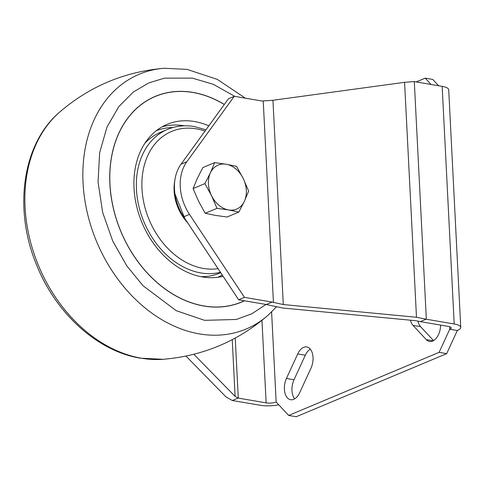 <?xml version="1.0" encoding="UTF-8"?>
<svg xmlns="http://www.w3.org/2000/svg" width="485" height="485" viewBox="0 0 485 485"><rect width="100%" height="100%" fill="white"/><g stroke="black" fill="none" stroke-linecap="round" stroke-linejoin="round"><path stroke-width="0.73" d="M313.031 357.421A14.32 8.487 99.7 0 1 310.976 368.182L299.688 392.717A14.32 8.487 99.7 0 1 290.648 399.707A14.32 8.487 99.7 0 1 286.429 378.476L297.723 353.941A14.32 8.487 99.7 0 1 306.762 346.945A14.32 8.487 99.7 0 1 313.031 357.421M440.635 325.095A14.32 8.487 99.7 0 1 429.516 341.47A14.32 8.487 99.7 0 1 426.285 339.627L413.026 325.387A14.32 8.487 99.7 0 1 410.474 320.203M460.75 327.399L448.71 89.761A16.702 4.747 177.1 0 0 442.156 86.36L414.299 81.601A19.091 5.42 177.1 0 0 414.123 81.571L404.581 82.311L272.946 100.268L261.924 101.007L234.267 96.285L186.816 161.76A42.953 32.368 67.2 0 0 189.483 214.382L244.452 297.36L272.109 302.088L283.295 304.55L416.482 317.263L426.157 319.209A19.091 5.42 -2.9 0 1 426.339 319.239L454.196 323.998A16.702 4.747 -2.9 0 1 460.75 327.399A16.702 4.747 -2.9 0 1 457.325 330.509L446.679 353.644L439.107 352.353L288.66 415.445L296.238 416.736L446.679 353.644M439.107 352.353L449.753 329.218A7.16 2.031 177.1 0 0 451.22 327.884A7.16 2.031 177.1 0 0 448.407 326.429L420.55 321.664A9.542 2.71 -2.9 0 0 420.374 321.634L415.627 320.694L282.44 307.981L266.326 304.513L238.668 299.791L183.7 216.807A42.953 32.368 -112.8 0 1 181.032 164.191L228.483 98.71L234.267 96.285M238.668 299.791L244.452 297.36M193.824 354.28L235.116 396.397L238.105 398.076A9.542 2.71 -2.9 0 0 238.28 398.106L266.138 402.865A7.16 2.031 177.1 0 0 276.159 402.016L288.66 415.445M278.742 404.787A16.702 4.747 -2.9 0 1 260.354 405.29L232.497 400.531A19.091 5.42 -2.9 0 1 232.321 400.501L226.155 397.082L185.973 356.093M266.326 304.513L272.109 302.088M232.321 400.501L238.105 398.076M420.374 321.634L426.157 319.209M449.625 326.708L449.753 329.218L457.325 330.509M431.098 84.469L425.212 78.152L416.209 81.929M417.943 321.021A14.32 8.487 -80.3 0 0 420.604 326.678L433.554 340.591M310.291 349.121A14.32 8.487 -80.3 0 0 305.295 355.232L294.007 379.773A14.32 8.487 -80.3 0 0 294.698 398.828M425.212 78.152L432.79 79.443L438.67 85.766M241.554 302.094A111.538 84.05 67.2 0 0 244.476 300.779A111.538 84.05 -112.8 0 1 241.585 302.082A111.538 84.05 -112.8 0 1 203.858 306.029A111.538 84.05 -112.8 0 1 113.302 208.132A111.538 84.05 -112.8 0 1 155.309 96.363A111.538 84.05 -112.8 0 1 193.036 92.417A111.538 84.05 -112.8 0 1 224.325 104.445M224.3 104.487A111.538 84.05 67.2 0 0 192.975 92.441A111.538 84.05 67.2 0 0 155.279 96.376M241.518 302.01A111.441 83.978 -112.8 0 1 241.488 302.022A111.441 83.978 -112.8 0 1 203.791 305.962A111.441 83.978 -112.8 0 1 113.32 208.15A111.441 83.978 -112.8 0 1 155.291 96.479A111.441 83.978 -112.8 0 1 155.315 96.466M244.319 300.755A111.441 83.978 -112.8 0 1 241.548 301.997A111.441 83.978 -112.8 0 1 203.852 305.938A111.441 83.978 -112.8 0 1 113.375 208.126A111.441 83.978 -112.8 0 1 155.345 96.454A111.441 83.978 -112.8 0 1 193.042 92.508A111.441 83.978 -112.8 0 1 224.282 104.511M223.094 276.28A81.141 61.14 -112.8 0 1 202.384 276.923A81.141 61.14 -112.8 0 1 136.509 205.707A81.141 61.14 -112.8 0 1 167.064 124.396A81.141 61.14 -112.8 0 1 194.509 121.529A81.141 61.14 -112.8 0 1 208.805 125.864M200.851 276.638A76.357 57.539 67.2 0 0 219.444 273.219L220.711 272.685M205.949 129.804L194.4 126.549C184.924 124.954 175.97 125.9 167.537 129.386L160.377 132.387A76.357 57.539 67.2 0 0 144.912 143.257M226.222 164.239A23.862 17.981 -112.8 0 1 243.203 178.468A23.862 17.981 -112.8 0 1 244.361 201.317A23.862 17.981 -112.8 0 1 228.532 209.938A23.862 17.981 -112.8 0 1 211.551 195.71A23.862 17.981 -112.8 0 1 210.393 172.86A23.862 17.981 -112.8 0 1 226.222 164.239L214.685 162.62L210.393 172.86L204.906 183.603L211.551 195.71L217.001 208.326L228.532 209.938L238.869 212.06L244.361 201.317L248.647 191.078L243.203 178.468L236.559 166.361L226.222 164.239M214.685 162.62L202.863 167.58L197.377 178.322L193.085 188.562L204.906 183.603M238.869 212.06L227.053 217.019L215.516 215.401L205.179 213.279L198.535 201.172L193.085 188.562M217.001 208.326L205.179 213.279M426.285 339.627L433.184 340.803M186.816 161.76L181.032 164.191M183.7 216.807L189.483 214.382M273.437 302.537L263.228 101.007M235.116 396.397L232.242 339.67M235.243 338.081L238.28 398.106M272.946 100.268L283.295 304.55M404.581 82.311L416.482 317.263M266.138 402.865L261.961 320.361M414.299 81.601L426.339 319.239M271.6 311.964L276.159 402.016M442.156 86.36L454.196 323.998M420.604 326.678L413.026 325.387M286.429 378.476L294.007 379.773M305.295 355.232L297.723 353.941M163.118 359.306L140.371 358.172C97.388 351.273 55.872 313.298 36.636 265.046C13.331 209.599 22.158 143.942 59.503 112.229A138.14 104.099 67.2 0 0 33.883 253.261A138.14 104.099 67.2 0 0 141.438 358.221A138.14 104.099 67.2 0 0 163.118 359.306C202.809 355.966 237.753 341.307 267.956 315.341A138.14 104.099 -112.8 0 1 199.42 333.904A138.14 104.099 -112.8 0 1 84.281 196.207A138.14 104.099 -112.8 0 1 164.336 68.264L187.089 69.391L217.292 79.382L245.374 98.182M266.004 304.459L251.77 313.825L236.268 319.476L204.579 320.33L176.225 310.679L143.117 285.817L126.84 265.932L112.75 241.075L102.65 212.406L98.055 182.069L99.631 152.787L106.979 127.094L118.77 106.67L133.302 92.047L148.937 82.85L164.445 78.158L192.309 78.121L213.254 84.305L234.843 96.382M184.318 125.815A81.141 61.14 67.2 0 0 184.3 125.809A81.141 61.14 67.2 0 0 162.087 126.846M217.874 277.268A79.504 59.91 67.2 0 0 222.251 275.007M172.86 127.531A79.504 59.91 67.2 0 0 156.394 130.665M205.016 131.089A72.902 54.938 67.2 0 0 196.316 128.828A72.902 54.938 67.2 0 0 141.978 188.744A72.902 54.938 67.2 0 0 203.385 268.441A72.902 54.938 67.2 0 0 218.044 268.654M167.537 129.386A76.357 57.539 67.2 0 0 138.783 205.901A76.357 57.539 67.2 0 0 200.772 272.922A76.357 57.539 67.2 0 0 220.439 272.273M184.821 218.505L174.952 193.97M187.604 222.706A39.697 29.912 -112.8 0 1 174.824 180.438M59.503 112.229C89.701 86.257 124.645 71.604 164.336 68.264M267.956 315.341L276.195 307.12"/></g></svg>
